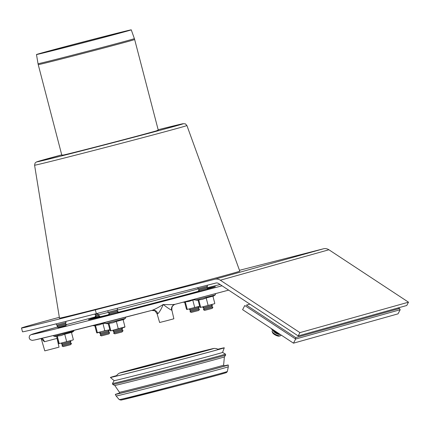 <?xml version="1.0" encoding="UTF-8"?>
<svg xmlns="http://www.w3.org/2000/svg" width="430" height="430" viewBox="0 0 430 430"><rect width="100%" height="100%" fill="white"/><g stroke="black" fill="none" stroke-linecap="round" stroke-linejoin="round"><path stroke-width="0.64" d="M59.329 317.302A132.402 1.156 -14.6 0 0 21.5 328.009A132.402 1.156 -14.6 0 0 95.336 309.853L214.892 279.237A7.847 7.1 74.3 0 1 220.332 280.215L299.92 332.621L298.189 335.932L406.769 305.488L408.5 302.183L328.912 249.771A7.847 7.1 -105.7 0 0 323.467 248.793L239.483 270.303M298.189 335.932L218.601 283.52A3.924 3.547 -105.7 0 0 215.881 283.031L96.325 313.653A132.402 1.156 165.4 0 1 22.489 331.804L21.5 328.009M299.92 332.621L408.5 302.183M273.211 330.482L272.599 330.638A4.902 1.505 27.6 0 0 272.152 331.503A4.902 1.505 27.6 0 0 275.786 334.556A4.902 1.505 27.6 0 0 280.371 335.808A4.902 1.505 27.6 0 0 280.398 335.798A4.902 1.505 27.6 0 0 280.822 334.948L280.769 334.803M272.152 331.503L272.582 332.669A3.924 1.204 27.6 0 0 275.496 335.115A3.924 1.204 27.6 0 0 279.161 336.12A3.924 1.204 27.6 0 0 279.183 336.11M273.265 330.525L273.448 331.019A3.924 1.204 27.6 0 0 276.361 333.465A3.924 1.204 27.6 0 0 280.027 334.465A3.924 1.204 27.6 0 0 280.048 334.459L280.193 334.422M273.802 330.923A4.902 1.505 27.6 0 0 279.645 334.062M122.641 330.815L123.087 330.681L122.029 331.987L114.794 333.857L113.601 333.153L122.641 330.815M113.601 333.153L114.299 331.955L121.894 329.977L123.087 330.681M114.299 331.96L113.106 331.256L122.593 328.783L121.894 329.982M109.795 314.97L117.54 312.954M109.849 314.873L108.656 314.174L118.142 311.702L117.444 312.895M108.656 314.174L109.354 312.975L116.949 310.998L118.142 311.702M109.354 312.975L108.161 312.277L117.648 309.804L117.256 308.288M67.128 344.613L71.466 343.441L70.762 344.634L67.29 345.575L63.167 346.612L61.974 345.913L67.128 344.613M61.974 345.908L62.672 344.715L70.267 342.737L71.466 343.441M62.672 344.715L61.479 344.011L70.971 341.544L69.837 340.877M58.168 327.73L65.914 325.709M58.227 327.633L57.029 326.929L66.521 324.457L65.817 325.655M57.029 326.929L57.733 325.736L65.322 323.758L66.521 324.457M57.733 325.736L56.534 325.032L66.026 322.559L65.731 321.43M101.034 335.002L109.666 332.729L108.967 333.922L102.055 335.744L101.372 335.9L100.179 335.201L101.034 335.002M100.179 335.201L100.878 334.002L108.473 332.024L109.666 332.729M100.878 334.002L99.685 333.304L109.172 330.831L108.473 332.024M96.374 317.017L99.561 316.141M96.427 316.921L95.234 316.217L98.879 315.314M95.234 316.217L95.933 315.023L98.185 314.47M95.933 315.023L94.74 314.319L97.535 313.631M190.006 311.728L199.499 309.256L198.794 310.455L191.2 312.433L190.006 311.728L190.705 310.535L198.3 308.557L199.499 309.256M190.705 310.535L189.512 309.831L199.004 307.359L198.3 308.557M243.057 299.624L241.961 298.904M203.428 309.686L212.92 307.213L212.216 308.407L204.621 310.385L203.428 309.686L204.126 308.487L211.721 306.509L212.92 307.213M204.126 308.487L202.933 307.789L212.425 305.316L211.721 306.509M199.622 291.502L207.368 289.481M199.681 291.406L198.483 290.702L207.975 288.229L207.271 289.428M198.483 290.702L199.187 289.508L206.776 287.53L207.975 288.229M199.187 289.508L197.988 288.804L207.48 286.332L207.201 285.257M398.433 307.826L399.448 308.493L400.201 309.724L398.035 313.857L293.48 343.172L242.606 309.67L244.772 305.536L295.646 339.039L400.201 309.724M399.448 308.493L295.695 337.582L246.39 305.112L249.894 304.128M249.868 304.107L246.39 305.112M295.695 337.582L295.646 339.039L293.48 343.172M73.068 339.974L58.883 343.683L58.453 343.441L56.658 336.545M73.138 339.953L58.851 343.683M58.883 343.683L58.453 343.441M59.163 343.333L57.281 336.12L56.996 336.577L53.992 336.292L53.32 335.545M66.607 341.425L64.726 334.212L61.108 335.567L57.281 336.12M64.726 334.212L71.466 332.417L73.347 339.625M124.695 327.219L124.969 326.87L110.51 330.923L110.08 330.681L108.285 323.785M124.759 327.192L110.483 330.923M110.51 330.923L110.08 330.681M110.784 330.573L108.908 323.36L108.623 323.817L105.619 323.532L104.995 323.07L105.017 322.484M118.234 328.665L116.353 321.457L112.735 322.812L108.908 323.36M116.353 321.457L123.093 319.657L124.969 326.87M214.522 303.747L200.315 307.455L199.907 307.213L198.112 300.317M214.591 303.725L200.337 307.455L199.907 307.213M200.617 307.106L198.735 299.893L198.45 300.35L195.446 300.065L194.806 299.119M208.061 305.198L206.18 297.985L202.562 299.339L198.735 299.893M206.18 297.985L212.92 296.189L214.801 303.397M238.645 296.721L238.07 296.345M238.112 296.501L238.51 296.743M199.649 306.219L186.916 309.498L186.486 309.261L184.69 302.365M198.085 306.638L186.883 309.503M186.916 309.498L186.486 309.261M187.195 309.148L185.314 301.941L185.029 302.397L183.072 302.209M194.639 307.246L192.758 300.033L189.141 301.387L185.314 301.941M192.758 300.033L194.951 299.812M109.822 329.686L97.363 332.621L97.089 332.971L96.659 332.729L94.863 325.833M108.258 330.111L104.812 330.713L97.056 332.971M97.089 332.971L96.659 332.729M97.363 332.621L95.487 325.408L95.202 325.865L92.708 325.628M104.812 330.713L102.931 323.5L99.314 324.854L95.487 325.408M102.931 323.5L105.124 323.279M278.446 333.271L278.296 333.562L274.77 331.589L271.513 329.1L271.669 328.81M126.791 31.196A48.966 0.43 165.4 0 1 75.959 44.682A48.966 0.43 165.4 0 1 36.727 54.513A48.966 0.43 165.4 0 1 36.48 54.529A48.966 0.43 165.4 0 1 83.759 41.774A48.966 0.43 165.4 0 1 131.257 29.842A48.966 0.43 165.4 0 1 131.032 29.949A48.966 0.43 165.4 0 1 126.791 31.196M37.652 54.325A47.794 0.419 165.4 0 1 83.791 41.882A47.794 0.419 165.4 0 1 130.134 30.234M117.718 312.427A53.573 0.468 -14.6 0 0 198.81 291.148A53.573 0.468 -14.6 0 0 199.101 291.067M97.357 313.384L100.007 316.679A53.573 0.468 -14.6 0 0 109.279 314.54M207.679 350.273A46.585 0.408 165.4 0 1 157.106 363.678A46.585 0.408 165.4 0 1 121.76 372.471A46.585 0.408 165.4 0 1 166.738 360.335A46.585 0.408 165.4 0 1 211.925 348.988A46.585 0.408 165.4 0 1 207.679 350.273M119.169 393.38L119.432 392.262L114.756 385.447A56.636 0.494 -14.6 0 0 114.756 385.452A56.636 0.494 -14.6 0 0 157.998 374.68A56.636 0.494 -14.6 0 0 219.209 358.453A56.636 0.494 -14.6 0 0 224.369 356.9A56.636 0.494 -14.6 0 0 224.374 356.895L225.659 355.04A58.356 0.511 -14.6 0 0 225.664 355.035L225.417 354.089A58.356 0.511 -14.6 0 0 225.411 354.083L222.563 352.412L224.283 347.8A58.846 0.516 -14.6 0 0 217.87 349.219M114.756 385.452L112.724 384.458A58.356 0.511 -14.6 0 0 112.724 384.458A58.356 0.511 -14.6 0 0 157.278 373.364A58.356 0.511 -14.6 0 0 220.343 356.647A58.356 0.511 -14.6 0 0 225.659 355.04M112.719 384.458L112.472 383.506A58.356 0.511 -14.6 0 0 112.472 383.506A58.356 0.511 -14.6 0 0 156.751 372.488A58.356 0.511 -14.6 0 0 220.095 355.696A58.356 0.511 -14.6 0 0 225.417 354.089M112.477 383.501L114.144 380.658A56.018 0.489 -14.6 0 0 156.81 370.036A56.018 0.489 -14.6 0 0 217.456 353.96A56.018 0.489 -14.6 0 0 222.563 352.417M116.686 375.578A58.846 0.516 -14.6 0 0 110.397 377.465A58.846 0.516 -14.6 0 0 155.214 366.306A58.846 0.516 -14.6 0 0 218.918 349.418A58.846 0.516 -14.6 0 0 224.283 347.8M116.659 375.627A56.884 0.494 -14.6 0 0 112.294 376.97A56.884 0.494 -14.6 0 0 155.617 366.183A56.884 0.494 -14.6 0 0 217.198 349.859A56.884 0.494 -14.6 0 0 222.385 348.295A56.884 0.494 -14.6 0 0 217.919 349.251M119.427 393.149A58.356 0.511 -14.6 0 0 115.315 394.417A58.356 0.511 -14.6 0 0 171.914 380.206A58.356 0.511 -14.6 0 0 228.255 365A58.356 0.511 -14.6 0 0 224.051 365.898M65.876 325.558L58.131 327.574M207.33 289.331L199.584 291.352M117.497 312.803L109.752 314.819M99.599 316.184L90.735 318.404L96.331 316.867M164.916 300.828L158.003 302.645L164.916 300.828M50.084 329.203L43.172 331.025L50.084 329.203M41.871 338.329A4.902 3.499 -104.1 0 1 44.403 341.748L57.029 338.41L56.905 337.496M41.086 338.512L44.403 341.748M174.919 304.349A4.902 4.725 -106.4 0 0 174.822 304.375L174.967 304.338C172.188 304.693 168.27 304.741 163.217 304.488C158.928 307.181 155.294 309.106 152.327 310.256L152.413 310.234A4.902 4.44 76.5 0 0 152.37 310.24M151.58 310.422L154.107 310.654C154.51 310.267 155.51 311.341 157.111 313.879L157.815 313.723A4.902 4.44 76.5 0 0 152.413 310.234M174.822 304.375A4.902 4.725 -106.4 0 0 174.816 304.381A4.902 4.725 -106.4 0 0 171.591 310.121L171.414 310.127M157.815 313.723C159.423 312.282 161.223 309.208 163.217 304.488C167.249 307.633 170.038 309.509 171.591 310.121M157.111 313.879L159.627 322.495L166.759 320.699L173.865 318.786L171.86 310.035C171.866 307.59 172.075 306.353 172.484 306.332C172.93 305.542 173.768 304.875 174.999 304.327M41.253 338.743L44.795 350.869L59.034 347.16L57.029 338.41M44.822 330.584L49.342 329.418L44.822 330.584M159.654 302.209L164.174 301.038L159.654 302.209M157.122 130.435A49.821 0.435 165.4 0 1 158.283 130.225A49.821 0.435 165.4 0 1 110.182 143.206A49.821 0.435 165.4 0 1 61.861 155.343A49.821 0.435 165.4 0 1 62.973 154.956M34.577 165.206L59.464 318.119A93.17 0.812 -14.6 0 0 130.123 300.532A93.17 0.812 -14.6 0 0 231.292 273.716A93.17 0.812 -14.6 0 0 239.79 271.147L186.91 125.528L185.394 123.861L183.121 123.689L158.159 129.747A75.782 0.661 -14.6 0 1 163.201 129.419A75.782 0.661 -14.6 0 1 57.174 157.036A75.782 0.661 -14.6 0 1 61.732 154.864L36.459 161.954L35.083 163.024L34.577 165.206A78.712 0.688 -14.6 0 0 94.267 150.35A78.712 0.688 -14.6 0 0 179.74 127.699A78.712 0.688 -14.6 0 0 186.91 125.528M220.332 280.215L328.912 249.771M214.892 279.237L323.467 248.793M96.325 313.653L95.336 309.853M71.531 332.669L73.74 331.148L53.992 336.292M123.157 319.915L125.361 318.388L105.619 323.532M212.984 296.442L215.194 294.921L195.446 300.065M130.118 40.909A49.821 0.435 -14.6 0 0 134.66 39.533L134.38 38.619A49.778 0.435 165.4 0 1 129.844 39.99A49.778 0.435 165.4 0 1 65.795 56.889A49.778 0.435 165.4 0 1 38.034 63.715L38.238 64.65A49.821 0.435 -14.6 0 0 66.021 57.819A49.821 0.435 -14.6 0 0 130.118 40.909M98.368 314.695A54.658 0.478 -14.6 0 0 108.344 312.384M117.476 310.094A54.658 0.478 -14.6 0 0 198.187 288.922M121.12 399.943A54.54 0.478 -14.6 0 0 173.645 386.812A54.54 0.478 -14.6 0 0 225.884 372.654M119.432 392.262A53.831 0.468 -14.6 0 0 160.352 382.077A53.831 0.468 -14.6 0 0 218.709 366.607A53.831 0.468 -14.6 0 0 223.616 365.124L224.385 365.973M119.201 393.364A54.567 0.478 -14.6 0 0 171.909 380.174A54.567 0.478 -14.6 0 0 224.347 365.973M186.749 355.148A48.547 0.425 -14.6 0 0 120.04 372.96A48.547 0.425 -14.6 0 0 193.742 354.083A48.547 0.425 -14.6 0 0 186.749 355.148M119.25 399.637A55.862 0.489 -14.6 0 0 161.75 389.053A55.862 0.489 -14.6 0 0 222.272 373.014A55.862 0.489 -14.6 0 0 227.368 371.472L228.308 366.763A57.959 0.505 -14.6 0 1 223.025 368.36A57.959 0.505 -14.6 0 1 160.223 385.006A57.959 0.505 -14.6 0 1 116.132 395.982L119.25 399.637L121.077 400.072L178.923 385.436L218.332 374.944L226.551 372.525L227.368 371.472M174.967 304.338A124.555 1.086 -14.6 0 0 228.636 290.132L174.94 304.343M34.669 339.974A124.555 1.086 -14.6 0 0 152.327 310.256M82.834 320.226A124.555 1.086 -14.6 0 0 66.419 324.634L96.067 316.706A124.555 1.086 -14.6 0 0 82.834 320.226M152.36 310.245L56.11 334.857L34.9 339.926L32.207 340.377L30.127 339.635L29.149 337.84L29.412 336.126L30.046 335.26L31.573 334.411L57.319 327.101A124.555 1.086 -14.6 0 0 64.624 326.666A124.555 1.086 -14.6 0 0 222.063 285.8M220.058 284.483A124.555 1.086 -14.6 0 0 207.179 287.767L220.058 284.483M99.776 316.399A65.709 0.575 -14.6 0 0 109.473 314.652L88.886 319.657M117.626 312.588A65.709 0.575 -14.6 0 0 199.332 291.201L117.626 312.588M214.855 286.842L207.55 288.949A65.709 0.575 -14.6 0 0 207.943 288.283M279.161 336.12L280.371 335.808M113.767 330.127L113.106 331.256M121.464 328.122L122.593 328.783M116.949 310.998L117.648 309.804M108.161 312.277L107.753 310.723M70.267 342.737L70.971 341.544M62.14 342.882L61.479 344.011M65.322 323.758L66.026 322.559M56.534 325.032L56.217 323.822M100.346 332.17L99.685 333.298M108.043 330.165L109.172 330.831M190.173 308.702L189.512 309.831M197.87 306.697L199.004 307.359M203.594 306.654L202.933 307.789M211.291 304.65L212.425 305.316M206.776 287.53L207.48 286.332M197.988 288.804L197.698 287.692M73.74 331.148L74.041 330.369M125.361 318.388L125.662 317.958L125.431 317.227M215.194 294.921L215.505 294.211L215.21 293.717M36.48 54.529L38.034 63.715M131.257 29.842L134.38 38.619M38.238 64.65L61.861 155.343M134.66 39.533L158.283 130.225M223.616 365.124L224.374 356.895M114.149 380.658L110.397 377.465M218.29 349.552L216.758 348.633L214.248 348.386L161.384 361.716L119.352 373.116L117.368 374.525L116.476 376.073M115.315 394.417L116.132 395.982M228.255 365L228.308 366.763"/></g></svg>
